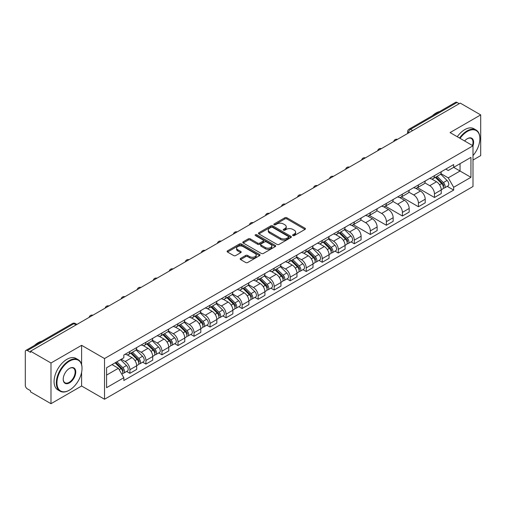 <?xml version="1.0" encoding="UTF-8"?>
<svg xmlns="http://www.w3.org/2000/svg" width="506" height="506" viewBox="0 0 506 506"><rect width="100%" height="100%" fill="white"/><g stroke="black" fill="none" stroke-linecap="round" stroke-linejoin="round"><path stroke-width="0.76" d="M292.898 235.587A0.999 0.576 0 0 0 294.309 235.587L305.023 229.401A1.429 0.822 0 0 0 305.441 228.82A1.429 0.822 0 0 0 305.023 228.238L286.87 217.757A1.429 0.822 0 0 0 284.853 217.757L274.138 223.943A0.999 0.576 0 0 0 273.847 224.348A0.999 0.576 0 0 0 274.138 224.759A0.999 0.576 0 0 0 275.549 224.759L276.934 223.956A4.567 2.638 0 0 1 283.392 223.956L284.903 224.828A4.567 2.638 0 0 1 286.238 226.694A4.567 2.638 0 0 1 284.903 228.56L283.518 229.357A0.999 0.576 0 0 0 283.227 229.768A0.999 0.576 0 0 0 283.518 230.173A0.999 0.576 0 0 0 284.929 230.173L286.314 229.37A4.567 2.638 0 0 1 292.772 229.37L294.283 230.243A4.567 2.638 0 0 1 295.618 232.109A4.567 2.638 0 0 1 294.283 233.974L292.898 234.771A0.999 0.576 0 0 0 292.607 235.182A0.999 0.576 0 0 0 292.898 235.587L292.898 234.771M240.578 258.402A1.429 0.822 0 0 0 240.16 258.983A1.429 0.822 0 0 0 240.578 259.565L245.669 262.506A1.429 0.822 0 0 0 247.687 262.506L259.591 255.631A1.429 0.822 0 0 0 260.008 255.049A1.429 0.822 0 0 0 259.591 254.467L241.432 243.987A1.429 0.822 0 0 0 239.414 243.987L227.517 250.862A1.429 0.822 0 0 0 227.099 251.444A1.429 0.822 0 0 0 227.517 252.026L233.671 255.574A1.429 0.822 0 0 0 235.682 255.574L240.78 252.633A1.429 0.822 0 0 0 241.198 252.051A1.429 0.822 0 0 0 240.78 251.469L237.725 249.711A3.814 2.201 0 0 1 236.612 248.149A3.814 2.201 0 0 1 238.965 246.118A3.814 2.201 0 0 1 243.12 246.593L255.075 253.493A3.814 2.201 0 0 1 256.194 255.049A3.814 2.201 0 0 1 253.835 257.086A3.814 2.201 0 0 1 249.679 256.612L247.687 255.46A1.429 0.822 0 0 0 245.669 255.46L240.578 258.402L240.578 259.565M104.521 358.552L81.611 345.32L50.986 362.998L30.543 351.196L460.251 103.104L480.7 114.906L450.081 132.585L472.996 145.817L104.521 358.552L104.521 399.247L472.996 186.512L472.996 145.817A8.861 5.117 -60 0 0 467.342 138.695L467.342 138.695A8.861 5.117 -60 0 0 464.622 140.984M277.035 244.398A1.429 0.822 0 0 0 279.053 244.398L290.956 237.523A1.429 0.822 0 0 0 291.374 236.941A1.429 0.822 0 0 0 290.956 236.359L272.804 225.878A1.429 0.822 0 0 0 270.786 225.878L258.882 232.747A1.429 0.822 0 0 0 258.465 233.329A1.429 0.822 0 0 0 258.882 233.911L277.035 244.398M255.802 235.802A0.999 0.576 0 0 1 256.814 235.948L275.251 246.593L263.373 253.449A1.429 0.822 0 0 1 261.355 253.449L243.196 242.969L243.196 241.805A1.429 0.822 0 0 0 242.779 242.387A1.429 0.822 0 0 0 243.196 242.969M243.196 241.805L248.294 238.864A1.429 0.822 0 0 1 250.312 238.864L257.674 243.114A1.429 0.822 0 0 0 259.692 243.114L263.069 241.166A1.429 0.822 0 0 0 263.487 240.584A1.429 0.822 0 0 0 263.069 240.002L255.403 235.575A0.999 0.576 0 0 1 255.113 235.163A0.999 0.576 0 0 1 255.726 234.632A0.999 0.576 0 0 1 256.814 234.759L275.27 245.416A1.429 0.822 0 0 1 275.688 245.998A1.429 0.822 0 0 1 275.27 246.58L275.27 245.416M50.986 362.998L50.986 403.693L30.543 391.891L30.543 390.702L27.356 388.867A2.903 1.676 -120 0 1 25.3 385.306L25.3 351.727A2.903 1.676 -120 0 1 25.901 350.399L72.447 323.524A2.903 1.676 60 0 1 73.901 323.669L27.356 350.538A2.903 1.676 -120 0 0 25.901 350.399M472.996 160.054L480.7 155.601L480.7 114.906M50.986 403.693L81.611 386.015L104.521 399.247M30.543 351.196L30.543 352.378L27.356 350.538M412.675 130.567L410.518 129.321A2.903 1.676 60 0 0 409.069 129.175L455.615 102.307A2.903 1.676 60 0 1 457.07 102.446L410.518 129.321A2.903 1.676 120 0 0 408.462 132.882L408.462 133.002M459.227 103.692L457.07 102.446M434.458 175.652A6.686 3.858 60 0 1 433.079 178.656L439.859 174.741A6.686 3.858 -120 0 0 441.245 171.736M424.838 182.849L429.733 185.683A6.686 3.858 60 0 1 434.464 193.868L441.245 189.952A6.686 3.858 -120 0 0 436.514 181.768L431.662 178.96M441.245 189.952L441.245 193.57L434.464 197.485L417.463 187.669M433.079 178.656A6.686 3.858 60 0 1 429.784 178.352M434.464 193.868L434.464 197.485M418.43 184.911A6.686 3.858 60 0 1 417.045 187.909L423.832 183.994A6.686 3.858 -120 0 0 425.211 180.996M401.429 196.923L418.43 206.739L425.211 202.824L425.211 199.206A6.686 3.858 -120 0 0 420.486 191.021L415.635 188.219M417.045 187.909A6.686 3.858 60 0 1 413.756 187.606M408.81 192.109L413.706 194.936A6.686 3.858 60 0 1 418.43 203.121L418.43 206.739M402.403 194.165A6.686 3.858 60 0 1 401.018 197.163L407.798 193.248A6.686 3.858 -120 0 0 409.183 190.25M385.401 206.182L402.403 215.992L409.183 212.077L409.183 208.459A6.686 3.858 -120 0 0 404.458 200.275L399.601 197.473M401.018 197.163A6.686 3.858 60 0 1 397.729 196.859M392.776 201.363L397.678 204.19A6.686 3.858 60 0 1 402.403 212.375L402.403 215.992M386.375 203.418A6.686 3.858 60 0 1 384.99 206.416L391.77 202.501A6.686 3.858 -120 0 0 393.156 199.503M369.374 215.436L386.375 225.252L393.156 221.337L393.156 217.713A6.686 3.858 -120 0 0 388.431 209.528L383.573 206.726M384.99 206.416A6.686 3.858 60 0 1 381.695 206.119M376.749 210.616L381.644 213.443A6.686 3.858 60 0 1 386.375 221.628L386.375 225.252M370.341 212.672A6.686 3.858 60 0 1 368.956 215.676L375.743 211.755A6.686 3.858 -120 0 0 377.128 208.757M353.346 224.689L370.341 234.506L377.128 230.591L377.128 226.973A6.686 3.858 -120 0 0 372.397 218.782L367.546 215.98M368.956 215.676A6.686 3.858 60 0 1 365.667 215.373M360.721 219.87L365.617 222.697A6.686 3.858 60 0 1 370.341 230.888L370.341 234.506M354.314 221.925A6.686 3.858 60 0 1 352.929 224.93L359.709 221.014A6.686 3.858 -120 0 0 361.094 218.01M351.063 241.881L354.314 243.759L361.094 239.844L361.094 236.226A6.686 3.858 -120 0 0 356.369 228.035L351.518 225.233M352.929 224.93A6.686 3.858 60 0 1 349.64 224.626M344.687 229.123L349.589 231.95A6.686 3.858 60 0 1 354.314 240.141L354.314 243.759M338.286 231.179A6.686 3.858 60 0 1 336.901 234.183L343.682 230.268A6.686 3.858 -120 0 0 345.067 227.264M335.035 251.134L338.286 253.013L345.067 249.097L345.067 245.48A6.686 3.858 -120 0 0 340.342 237.295L335.484 234.487M336.901 234.183A6.686 3.858 60 0 1 333.612 233.88M328.66 238.377L333.555 241.21A6.686 3.858 60 0 1 338.286 249.395L338.286 253.013M322.252 240.439A6.686 3.858 60 0 1 320.874 243.437L327.654 239.521A6.686 3.858 -120 0 0 329.039 236.523M319.001 260.388L322.252 262.266L329.039 258.351L329.039 254.733A6.686 3.858 -120 0 0 324.308 246.548L319.457 243.747M320.874 243.437A6.686 3.858 60 0 1 317.578 243.133M312.632 247.636L317.528 250.464A6.686 3.858 60 0 1 322.252 258.648L322.252 262.266M306.225 249.692A6.686 3.858 60 0 1 304.84 252.69L311.62 248.775A6.686 3.858 -120 0 0 313.005 245.777M302.974 269.647L306.225 271.52L313.005 267.604L313.005 263.987A6.686 3.858 -120 0 0 308.28 255.802L303.429 253M304.84 252.69A6.686 3.858 60 0 1 301.551 252.386M296.598 256.89L301.5 259.717A6.686 3.858 60 0 1 306.225 267.902L306.225 271.52M290.197 258.945A6.686 3.858 60 0 1 288.812 261.944L295.593 258.028A6.686 3.858 -120 0 0 296.978 255.03M286.946 278.901L290.197 280.779L296.978 276.858L296.978 273.24A6.686 3.858 -120 0 0 292.253 265.055L287.395 262.253M288.812 261.944A6.686 3.858 60 0 1 285.523 261.646M280.571 266.143L285.473 268.971A6.686 3.858 60 0 1 290.197 277.155L290.197 280.779M274.17 268.199A6.686 3.858 60 0 1 272.785 271.197L279.565 267.282A6.686 3.858 -120 0 0 280.95 264.284M270.912 288.154L274.17 290.033L280.95 286.118L280.95 282.5A6.686 3.858 -120 0 0 276.219 274.309L271.368 271.507M272.785 271.197A6.686 3.858 60 0 1 269.489 270.9M264.543 275.397L269.439 278.224A6.686 3.858 60 0 1 274.17 286.415L274.17 290.033M258.136 277.452A6.686 3.858 60 0 1 256.751 280.457L263.537 276.542A6.686 3.858 -120 0 0 264.916 273.537M254.885 297.408L258.136 299.286L264.916 295.371L264.916 291.753A6.686 3.858 -120 0 0 260.192 283.562L255.34 280.76M256.751 280.457A6.686 3.858 60 0 1 253.462 280.153M248.516 284.65L253.411 287.478A6.686 3.858 60 0 1 258.136 295.668L258.136 299.286M242.108 286.706A6.686 3.858 60 0 1 240.723 289.71L247.504 285.795A6.686 3.858 -120 0 0 248.889 282.791M238.857 306.661L242.108 308.54L248.889 304.625L248.889 301.007A6.686 3.858 -120 0 0 244.164 292.816L239.306 290.014M240.723 289.71A6.686 3.858 60 0 1 237.434 289.407M232.482 293.904L237.384 296.737A6.686 3.858 60 0 1 242.108 304.922L242.108 308.54M226.081 295.966A6.686 3.858 60 0 1 224.696 298.964L231.476 295.049A6.686 3.858 -120 0 0 232.861 292.051M222.83 315.915L226.081 317.793L232.861 313.878L232.861 310.26A6.686 3.858 -120 0 0 228.136 302.076L223.279 299.274M224.696 298.964A6.686 3.858 60 0 1 221.407 298.66M216.454 303.164L221.35 305.991A6.686 3.858 60 0 1 226.081 314.175L226.081 317.793M210.047 305.219A6.686 3.858 60 0 1 208.668 308.217L215.448 304.302A6.686 3.858 -120 0 0 216.834 301.304M206.796 325.175L210.047 327.047L216.834 323.132L216.834 319.514A6.686 3.858 -120 0 0 212.103 311.329L207.251 308.527M208.668 308.217A6.686 3.858 60 0 1 205.373 307.914M200.427 312.417L205.322 315.244A6.686 3.858 60 0 1 210.047 323.429L210.047 327.047M194.019 314.473A6.686 3.858 60 0 1 192.634 317.471L199.415 313.556A6.686 3.858 -120 0 0 200.8 310.557M190.768 334.428L194.019 336.3L200.8 332.385L200.8 328.767A6.686 3.858 -120 0 0 196.075 320.583L191.224 317.781M192.634 317.471A6.686 3.858 60 0 1 189.345 317.173M184.393 321.671L189.295 324.498A6.686 3.858 60 0 1 194.019 332.682L194.019 336.3M177.992 323.726A6.686 3.858 60 0 1 176.607 326.724L183.387 322.809A6.686 3.858 -120 0 0 184.772 319.811M174.741 343.682L177.992 345.56L184.772 341.645L184.772 338.021A6.686 3.858 -120 0 0 180.047 329.836L175.19 327.034M176.607 326.724A6.686 3.858 60 0 1 173.318 326.427M168.365 330.924L173.267 333.751A6.686 3.858 60 0 1 177.992 341.942L177.992 345.56M161.958 332.98A6.686 3.858 60 0 1 160.579 335.984L167.359 332.069A6.686 3.858 -120 0 0 168.745 329.064M158.707 352.935L161.958 354.814L168.745 350.898L168.745 347.28A6.686 3.858 -120 0 0 164.014 339.09L159.162 336.288M160.579 335.984A6.686 3.858 60 0 1 157.284 335.68M152.338 340.177L157.233 343.005A6.686 3.858 60 0 1 161.958 351.196L161.958 354.814M145.93 342.233A6.686 3.858 60 0 1 144.545 345.237L151.332 341.322A6.686 3.858 -120 0 0 152.711 338.318M142.679 362.188L145.93 364.067L152.711 360.152L152.711 356.534A6.686 3.858 -120 0 0 147.986 348.343L143.135 345.541M144.545 345.237A6.686 3.858 60 0 1 141.256 344.934M136.31 349.431L141.206 352.258A6.686 3.858 60 0 1 145.93 360.449L145.93 364.067M129.903 351.493A6.686 3.858 60 0 1 128.518 354.491L135.298 350.576A6.686 3.858 -120 0 0 136.683 347.578M126.652 371.442L129.903 373.32L136.683 369.405L136.683 365.787A6.686 3.858 -120 0 0 131.958 357.603L127.101 354.801M128.518 354.491A6.686 3.858 60 0 1 125.229 354.187M121.269 359.26L125.178 361.518A6.686 3.858 60 0 1 129.903 369.703L129.903 373.32M445.818 169.099L448.227 170.49L470.941 157.385L460.049 163.672L460.049 171.028L448.227 177.853L440.865 173.596M106.576 375.098L118.391 368.279L123.837 377.71L106.576 387.678L106.576 367.742L123.837 357.78L123.837 354.991L453.673 164.564L453.673 167.347L470.941 177.315L453.673 187.283L448.227 177.853M470.941 157.385L470.941 177.315M123.837 377.71L123.837 380.499L453.673 190.073L453.673 187.283M81.611 345.32L81.611 364.554M81.611 372.308L81.611 386.015M118.391 368.279L112.022 364.598M447.241 186.353L453.673 190.073M293.297 235.726L294.283 235.157A4.567 2.638 0 0 0 295.618 233.298L295.618 232.109M286.238 226.694L286.238 227.877A4.567 2.638 0 0 1 284.903 229.743L283.917 230.312M305.004 229.414L286.87 218.94A1.429 0.822 0 0 0 284.853 218.94L274.537 224.898M290.956 236.359L290.956 237.523L272.804 227.067A1.429 0.822 0 0 0 270.786 227.067L258.901 233.924M288.433 237.352A0.999 0.576 0 0 0 288.724 236.941A0.999 0.576 0 0 0 288.433 236.536L272.5 227.333A0.999 0.576 0 0 0 271.083 227.333L269.622 228.181A4.567 2.638 0 0 0 268.288 230.04A4.567 2.638 0 0 0 269.622 231.906L280.514 238.193A4.567 2.638 0 0 0 286.972 238.193L288.433 237.352L288.433 238.535A0.999 0.576 0 0 0 288.724 238.13L288.724 236.941M268.288 230.04L268.288 231.229A4.567 2.638 0 0 0 269.622 233.089L269.622 231.906M288.433 238.535L286.972 239.382A4.567 2.638 0 0 1 280.514 239.382L269.622 233.089M243.215 242.981L248.294 240.053L248.294 238.864M263.487 240.584L263.487 241.767A1.429 0.822 0 0 1 263.069 242.349L259.692 244.303A1.429 0.822 0 0 1 257.674 244.303L250.312 240.053A1.429 0.822 0 0 0 248.294 240.053M265.315 247.523A3.814 2.201 0 0 0 269.47 248.003A3.814 2.201 0 0 0 271.823 245.967A3.814 2.201 0 0 0 270.71 244.411L266.498 241.982A1.429 0.822 0 0 0 264.48 241.982L261.102 243.93A1.429 0.822 0 0 0 260.685 244.512A1.429 0.822 0 0 0 261.102 245.094L265.315 247.523L265.315 248.712A3.814 2.201 0 0 0 269.47 249.192A3.814 2.201 0 0 0 271.823 247.156L271.823 245.967M260.685 244.512L260.685 245.701A1.429 0.822 0 0 0 261.102 246.283L261.102 245.094M265.315 248.712L261.102 246.283M256.194 255.049L256.194 256.238A3.814 2.201 0 0 1 253.835 258.275A3.814 2.201 0 0 1 249.679 257.794L247.687 256.643A1.429 0.822 0 0 0 245.669 256.643L240.597 259.578M236.612 248.149L236.612 249.338A3.814 2.201 0 0 0 237.725 250.894L237.725 249.711M240.761 252.646L237.725 250.894M259.572 255.644L241.432 245.176A1.429 0.822 0 0 0 239.414 245.176L227.536 252.032M435.324 177.359L441.637 183.589A3.631 2.1 60 0 1 442.598 189.035L441.245 189.82M436.583 178.599L439.259 180.149M436.027 176.955L442.94 183.773A1.746 1.006 60 0 1 443.401 186.391A1.746 1.006 60 0 1 443.243 186.455M437.07 176.347L443.382 182.577A3.631 2.1 60 0 1 444.344 188.023A3.631 2.1 60 0 1 443.25 188.143M440.606 174.051L447.083 180.446A3.631 2.1 60 0 1 448.044 185.892L444.344 188.023M472.996 155.589A17.729 10.234 120 0 0 479.878 138.695A17.729 10.234 120 0 0 467.342 131.459A17.729 10.234 120 0 0 460.062 138.347M459.537 138.043A18.165 10.487 -60 0 1 467.032 130.921A18.165 10.487 -60 0 1 476.114 130.023A18.165 10.487 -60 0 1 479.878 138.34A18.165 10.487 -60 0 1 479.878 138.517M472.452 145.5A8.431 4.864 120 0 0 471.25 138.454A8.431 4.864 120 0 0 467.183 138.789M432.333 115.747A18.165 10.487 -60 0 1 436.001 113.009A18.165 10.487 -60 0 1 439.676 111.51M457.272 136.74A18.165 10.487 -60 0 1 464.774 129.618A18.165 10.487 -60 0 1 473.856 128.72L476.114 130.023M69.177 390.29L69.486 390.107A17.729 10.234 120 0 0 82.023 368.4A17.729 10.234 120 0 0 69.486 361.157A17.729 10.234 120 0 0 56.95 382.871A17.729 10.234 120 0 0 69.486 390.107L69.177 390.29A18.165 10.487 -60 0 1 60.094 391.189A18.165 10.487 -60 0 1 57.311 376.635A18.165 10.487 -60 0 1 69.177 360.626A18.165 10.487 -60 0 1 78.259 359.728A18.165 10.487 -60 0 1 82.023 368.039A18.165 10.487 -60 0 1 82.016 368.223M69.486 368.4L69.486 368.4A8.861 5.117 -60 0 1 75.755 372.018A8.861 5.117 -60 0 1 69.486 382.871A8.861 5.117 -60 0 1 63.218 379.253A8.861 5.117 -60 0 1 69.486 368.4L69.486 368.4M63.218 379.07A8.431 4.864 120 0 0 64.964 382.757A8.431 4.864 120 0 0 69.177 382.34A8.431 4.864 120 0 0 74.679 374.914A8.431 4.864 120 0 0 73.389 368.159A8.431 4.864 120 0 0 69.328 368.488M34.471 345.446A18.165 10.487 -60 0 1 38.146 342.707A18.165 10.487 -60 0 1 41.815 341.208M60.094 391.189L57.836 389.879A18.165 10.487 -60 0 1 55.046 375.325A18.165 10.487 -60 0 1 66.912 359.323A18.165 10.487 -60 0 1 75.995 358.419L78.259 359.728M339.147 232.886L345.465 239.117A3.631 2.1 60 0 1 346.42 244.562L345.067 245.347M340.405 234.126L343.081 235.669M339.849 232.482L346.762 239.3A1.746 1.006 60 0 1 347.224 241.919A1.746 1.006 60 0 1 347.065 241.982M340.892 231.874L347.211 238.105A3.631 2.1 60 0 1 348.166 243.55A3.631 2.1 60 0 1 347.072 243.671M344.428 229.579L350.911 235.973A3.631 2.1 60 0 1 351.866 241.419L348.166 243.55M323.119 242.14L329.431 248.37A3.631 2.1 60 0 1 330.393 253.816L329.033 254.6M324.378 243.38L327.053 244.929M323.821 241.735L330.734 248.56A1.746 1.006 60 0 1 331.196 251.172A1.746 1.006 60 0 1 331.032 251.235M324.865 241.128L331.177 247.358A3.631 2.1 60 0 1 332.138 252.81A3.631 2.1 60 0 1 331.038 252.924M328.4 238.832L334.877 245.227A3.631 2.1 60 0 1 335.839 250.672L332.138 252.81M307.091 251.393L313.404 257.624A3.631 2.1 60 0 1 314.359 263.069L313.005 263.854M308.35 252.633L311.026 254.183M307.787 250.989L314.707 257.813A1.746 1.006 60 0 1 315.162 260.426A1.746 1.006 60 0 1 315.004 260.489M308.837 250.388L315.149 256.618A3.631 2.1 60 0 1 316.111 262.064A3.631 2.1 60 0 1 315.01 262.178M312.366 248.085L318.85 254.48A3.631 2.1 60 0 1 319.805 259.926L316.111 262.064M291.058 260.647L297.376 266.877A3.631 2.1 60 0 1 298.331 272.323L296.978 273.107M292.316 261.893L294.998 263.436M291.76 260.242L298.673 267.067A1.746 1.006 60 0 1 299.135 269.679A1.746 1.006 60 0 1 298.976 269.742M292.803 259.641L299.122 265.871A3.631 2.1 60 0 1 300.077 271.317A3.631 2.1 60 0 1 298.983 271.431M296.339 257.339L302.822 263.734A3.631 2.1 60 0 1 303.777 269.179L300.077 271.317M275.03 269.9L281.342 276.131A3.631 2.1 60 0 1 282.304 281.576L280.95 282.361M276.289 271.146L278.964 272.69M275.732 269.496L282.645 276.32A1.746 1.006 60 0 1 283.107 278.933A1.746 1.006 60 0 1 282.949 278.996M276.776 268.895L283.094 275.125A3.631 2.1 60 0 1 284.049 280.571A3.631 2.1 60 0 1 282.955 280.685M280.311 266.592L286.788 272.987A3.631 2.1 60 0 1 287.75 278.433L284.049 280.571M259.002 279.16L265.315 285.384A3.631 2.1 60 0 1 266.276 290.836L264.916 291.614M260.261 280.4L262.937 281.943M259.698 278.755L266.618 285.574A1.746 1.006 60 0 1 267.073 288.192A1.746 1.006 60 0 1 266.915 288.249M260.748 278.148L267.06 284.378A3.631 2.1 60 0 1 268.022 289.824A3.631 2.1 60 0 1 266.921 289.944M264.284 275.852L270.761 282.24A3.631 2.1 60 0 1 271.722 287.693L268.022 289.824M242.969 288.414L249.287 294.644A3.631 2.1 60 0 1 250.242 300.09L248.889 300.868M244.227 289.653L246.909 291.197M243.671 288.009L250.584 294.827A1.746 1.006 60 0 1 251.046 297.446A1.746 1.006 60 0 1 250.887 297.509M244.721 287.402L251.033 293.632A3.631 2.1 60 0 1 251.988 299.078A3.631 2.1 60 0 1 250.894 299.198M248.25 285.106L254.733 291.5A3.631 2.1 60 0 1 255.688 296.946L251.988 299.078M226.941 297.667L233.253 303.897A3.631 2.1 60 0 1 234.215 309.343L232.861 310.127M228.2 298.907L230.875 300.456M227.643 297.262L234.556 304.081A1.746 1.006 60 0 1 235.018 306.699A1.746 1.006 60 0 1 234.86 306.762M228.687 296.655L235.005 302.885A3.631 2.1 60 0 1 235.96 308.331A3.631 2.1 60 0 1 234.866 308.451M232.222 294.359L238.699 300.754A3.631 2.1 60 0 1 239.661 306.2L235.96 308.331M210.913 306.921L217.226 313.151A3.631 2.1 60 0 1 218.187 318.597L216.827 319.381M212.172 308.16L214.848 309.71M211.616 306.516L218.529 313.34A1.746 1.006 60 0 1 218.99 315.953A1.746 1.006 60 0 1 218.826 316.016M212.659 305.915L218.971 312.145A3.631 2.1 60 0 1 219.933 317.591A3.631 2.1 60 0 1 218.832 317.705M216.195 303.613L222.672 310.007A3.631 2.1 60 0 1 223.633 315.453L219.933 317.591M194.88 316.174L201.198 322.404A3.631 2.1 60 0 1 202.153 327.85L200.8 328.634M196.145 317.42L198.82 318.963M195.582 315.769L202.495 322.594A1.746 1.006 60 0 1 202.957 325.206A1.746 1.006 60 0 1 202.798 325.269M196.632 315.168L202.944 321.399A3.631 2.1 60 0 1 203.905 326.844A3.631 2.1 60 0 1 202.805 326.958M200.161 312.866L206.644 319.261A3.631 2.1 60 0 1 207.599 324.707L203.905 326.844M178.852 325.428L185.171 331.658A3.631 2.1 60 0 1 186.126 337.104L184.772 337.888M180.111 326.674L182.792 328.217M179.554 325.023L186.467 331.847A1.746 1.006 60 0 1 186.929 334.46A1.746 1.006 60 0 1 186.771 334.523M180.598 324.422L186.916 330.652A3.631 2.1 60 0 1 187.871 336.098A3.631 2.1 60 0 1 186.777 336.212M184.133 322.12L190.617 328.514A3.631 2.1 60 0 1 191.572 333.96L187.871 336.098M162.824 334.687L169.137 340.911A3.631 2.1 60 0 1 170.098 346.363L168.738 347.141M164.083 335.927L166.759 337.47M163.527 334.283L170.44 341.101A1.746 1.006 60 0 1 170.901 343.713A1.746 1.006 60 0 1 170.737 343.776M164.57 333.675L170.883 339.905A3.631 2.1 60 0 1 171.844 345.351A3.631 2.1 60 0 1 170.743 345.471M168.106 331.379L174.583 337.768A3.631 2.1 60 0 1 175.544 343.213L171.844 345.351M146.797 343.941L153.109 350.171A3.631 2.1 60 0 1 154.064 355.617L152.711 356.395M148.056 345.181L150.731 346.724M147.493 343.536L154.412 350.354A1.746 1.006 60 0 1 154.868 352.973A1.746 1.006 60 0 1 154.709 353.036M148.543 342.929L154.855 349.159A3.631 2.1 60 0 1 155.816 354.605A3.631 2.1 60 0 1 154.716 354.725M152.072 340.633L158.555 347.027A3.631 2.1 60 0 1 159.51 352.473L155.816 354.605M130.763 353.194L137.082 359.424A3.631 2.1 60 0 1 138.037 364.87L136.683 365.655M132.022 354.434L134.704 355.984M131.465 352.79L138.378 359.608A1.746 1.006 60 0 1 138.84 362.226A1.746 1.006 60 0 1 138.682 362.29M132.509 352.182L138.827 358.412A3.631 2.1 60 0 1 139.782 363.858A3.631 2.1 60 0 1 138.688 363.978M136.044 349.886L142.528 356.281A3.631 2.1 60 0 1 143.483 361.727L139.782 363.858M115.109 362.821L121.048 368.678A3.631 2.1 60 0 1 122.009 374.124L121.826 374.225M115.994 363.688L118.67 365.237M115.811 362.416L122.351 368.868A1.746 1.006 60 0 1 122.813 371.48A1.746 1.006 60 0 1 122.654 371.543M116.854 361.809L122.8 367.666A3.631 2.1 60 0 1 123.755 373.118A3.631 2.1 60 0 1 122.661 373.232M120.554 359.671L126.494 365.534A3.631 2.1 60 0 1 127.455 370.98L123.755 373.118M408.57 132.939L408.462 132.882A2.903 1.676 0 0 1 407.615 131.693L407.615 133.489M145.93 360.449L152.711 356.534M161.958 351.196L168.745 347.28M177.992 341.942L184.772 338.021M194.019 332.682L200.8 328.767M210.047 323.429L216.834 319.514M226.081 314.175L232.861 310.26M242.108 304.922L248.889 301.007M258.136 295.668L264.916 291.753M274.17 286.415L280.95 282.5M290.197 277.155L296.978 273.24M306.225 267.902L313.005 263.987M322.252 258.648L329.039 254.733M338.286 249.395L345.067 245.48M354.314 240.141L361.094 236.226M370.341 230.888L377.128 226.973M386.375 221.628L393.156 217.713M402.403 212.375L409.183 208.459M418.43 203.121L425.211 199.206M129.903 369.703L136.683 365.787M125.178 361.518L131.958 357.603M141.206 352.258L147.986 348.343M157.233 343.005L164.014 339.09M173.267 333.751L180.047 329.836M189.295 324.498L196.075 320.583M205.322 315.244L212.103 311.329M221.35 305.991L228.136 302.076M237.384 296.737L244.164 292.816M253.411 287.478L260.192 283.562M269.439 278.224L276.219 274.309M285.473 268.971L292.253 265.055M301.5 259.717L308.28 255.802M317.528 250.464L324.308 246.548M333.555 241.21L340.342 237.295M349.589 231.95L356.369 228.035M365.617 222.697L372.397 218.782M381.644 213.443L388.431 209.528M397.678 204.19L404.458 200.275M413.706 194.936L420.486 191.021M429.733 185.683L436.514 181.768M397.185 139.511A2.903 1.676 120 0 0 395.907 140.251M381.157 148.764A2.903 1.676 120 0 0 379.873 149.504M365.13 158.017A2.903 1.676 120 0 0 363.846 158.764M349.102 167.277A2.903 1.676 120 0 0 347.818 168.017M333.068 176.531A2.903 1.676 120 0 0 331.784 177.271M317.041 185.784A2.903 1.676 120 0 0 315.757 186.524M301.013 195.038A2.903 1.676 120 0 0 299.729 195.778M284.979 204.291A2.903 1.676 120 0 0 283.695 205.031M268.952 213.545A2.903 1.676 120 0 0 267.668 214.291M252.924 222.804A2.903 1.676 120 0 0 251.64 223.544M236.89 232.058A2.903 1.676 120 0 0 235.613 232.798M220.863 241.311A2.903 1.676 120 0 0 219.579 242.051M204.835 250.565A2.903 1.676 120 0 0 203.551 251.305M188.808 259.818A2.903 1.676 120 0 0 187.524 260.558M172.774 269.072A2.903 1.676 120 0 0 171.49 269.818M156.746 278.332A2.903 1.676 120 0 0 155.462 279.072M140.719 287.585A2.903 1.676 120 0 0 139.435 288.325M124.685 296.839A2.903 1.676 120 0 0 123.401 297.579M108.657 306.092A2.903 1.676 120 0 0 107.373 306.832M92.63 315.346A2.903 1.676 120 0 0 91.346 316.086M76.058 324.915L73.901 323.669A2.903 1.676 120 0 1 75.356 323.524A2.903 2.903 0 0 0 72.447 323.524M294.283 235.157L294.283 233.974M283.518 230.173L283.518 229.357M284.903 229.743L284.903 228.56M274.138 224.759L274.138 223.943M284.853 218.94L284.853 217.757M286.87 218.94L286.87 217.757M305.023 229.401L305.023 228.238M258.882 233.911L258.882 232.747M270.786 227.067L270.786 225.878M272.804 227.067L272.804 225.878M280.514 239.382L280.514 238.193M286.972 239.382L286.972 238.193M250.312 240.053L250.312 238.864M257.674 244.303L257.674 243.114M259.692 244.303L259.692 243.114M263.069 242.349L263.069 241.166M256.814 235.948L256.814 234.759M245.669 256.643L245.669 255.46M247.687 256.643L247.687 255.46M249.679 257.794L249.679 256.612M240.78 252.633L240.78 251.469M227.517 252.026L227.517 250.862M239.414 245.176L239.414 243.987M241.432 245.176L241.432 243.987M259.591 255.631L259.591 254.467M441.637 183.589L439.55 184.791M443.762 185.594L443.104 185.968M447.083 180.446L443.382 182.577M345.465 239.117L343.378 240.318M347.584 241.115L346.926 241.495M350.911 235.973L347.211 238.105M329.431 248.37L327.344 249.572M331.557 250.375L330.899 250.748M334.877 245.227L331.177 247.358M313.404 257.624L311.316 258.825M315.523 259.629L314.871 260.008M318.85 254.48L315.149 256.618M297.376 266.877L295.289 268.085M299.495 268.882L298.844 269.262M302.822 263.734L299.122 265.871M281.342 276.131L279.255 277.339M283.468 278.136L282.81 278.515M286.788 272.987L283.094 275.125M265.315 285.384L263.228 286.592M267.434 287.389L266.782 287.769M270.761 282.24L267.06 284.378M249.287 294.644L247.2 295.846M251.406 296.642L250.755 297.022M254.733 291.5L251.033 293.632M233.253 303.897L231.172 305.099M235.379 305.902L234.721 306.275M238.699 300.754L235.005 302.885M217.226 313.151L215.139 314.352M219.351 315.156L218.693 315.535M222.672 310.007L218.971 312.145M201.198 322.404L199.111 323.612M203.317 324.409L202.666 324.789M206.644 319.261L202.944 321.399M185.171 331.658L183.083 332.866M187.29 333.663L186.638 334.042M190.617 328.514L186.916 330.652M169.137 340.911L167.05 342.119M171.262 342.916L170.604 343.296M174.583 337.768L170.883 339.905M153.109 350.171L151.022 351.373M155.228 352.17L154.577 352.549M158.555 347.027L154.855 349.159M137.082 359.424L134.994 360.626M139.201 361.429L138.549 361.803M142.528 356.281L138.827 358.412M121.048 368.678L119.233 369.728M123.173 370.683L122.515 371.062M126.494 365.534L122.8 367.666M397.431 139.371A2.903 2.903 0 0 0 393.706 141.522M381.404 148.625A2.903 2.903 0 0 0 377.678 150.775M365.376 157.878A2.903 2.903 0 0 0 361.645 160.029M349.342 167.132A2.903 2.903 0 0 0 345.617 169.289M333.315 176.385A2.903 2.903 0 0 0 329.589 178.542M317.287 185.639A2.903 2.903 0 0 0 313.556 187.796M301.26 194.899A2.903 2.903 0 0 0 297.528 197.049M285.226 204.152A2.903 2.903 0 0 0 281.5 206.303M269.198 213.405A2.903 2.903 0 0 0 265.467 215.556M253.171 222.659A2.903 2.903 0 0 0 249.439 224.809M237.137 231.912A2.903 2.903 0 0 0 233.411 234.069M221.109 241.166A2.903 2.903 0 0 0 217.384 243.323M205.082 250.426A2.903 2.903 0 0 0 201.35 252.576M189.054 259.679A2.903 2.903 0 0 0 185.322 261.83M173.02 268.933A2.903 2.903 0 0 0 169.295 271.083M156.993 278.186A2.903 2.903 0 0 0 153.261 280.337M140.965 287.44A2.903 2.903 0 0 0 137.234 289.596M124.931 296.693A2.903 2.903 0 0 0 121.206 298.85M108.904 305.953A2.903 2.903 0 0 0 105.178 308.103M92.876 315.206A2.903 2.903 0 0 0 89.145 317.357M76.912 324.422L75.356 323.524M409.069 129.175A2.903 2.903 0 0 0 407.615 131.693M479.878 138.695L479.878 138.34M82.023 368.4L82.023 368.039"/></g></svg>
